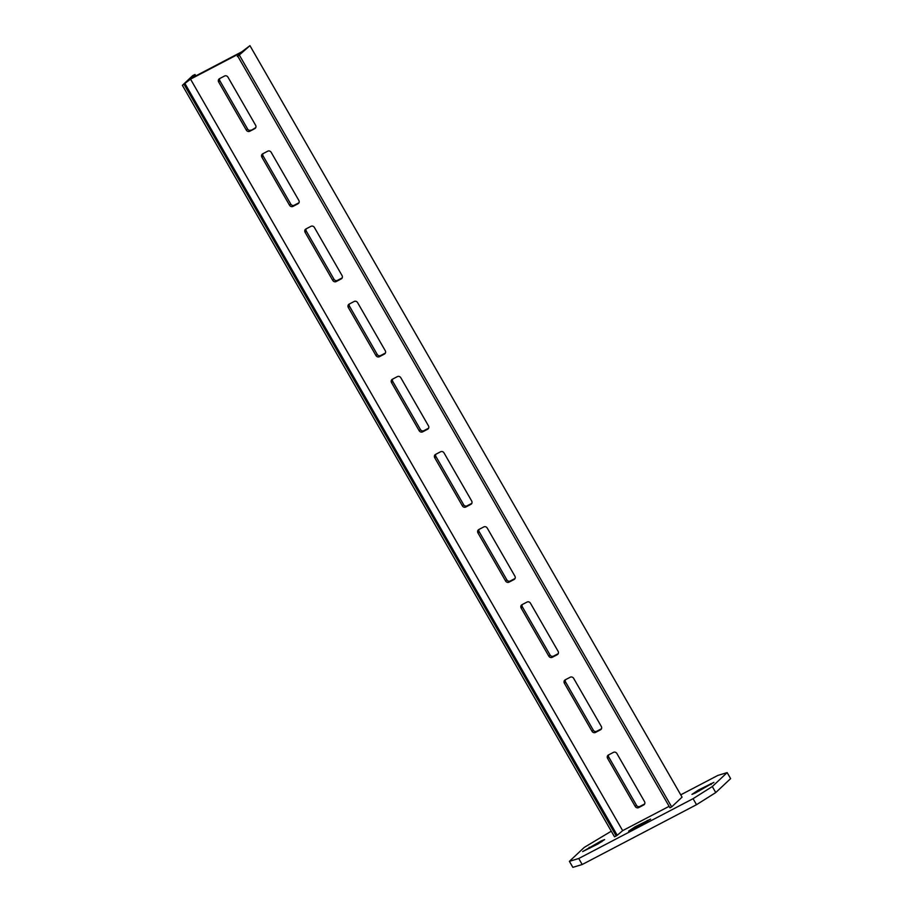 <?xml version="1.0" encoding="UTF-8"?>
<svg xmlns="http://www.w3.org/2000/svg" width="913" height="913" viewBox="0 0 913 913"><rect width="100%" height="100%" fill="white"/><g stroke="black" fill="none" stroke-linecap="round" stroke-linejoin="round"><path stroke-width="1.37" d="M611.276 831.207L584.274 847.39L569.404 861.336L572.862 867.35L582.197 864.52L696.516 804.695L715.758 792.564L730.617 778.618L727.159 772.603L717.823 775.434L680.744 794.846M715.758 792.564L712.3 786.55L727.159 772.603M696.516 804.695L693.058 798.681L712.3 786.55M582.197 864.52L578.739 858.505L693.058 798.681M569.404 861.336L578.739 858.505M695.261 793.055L691.963 794.367L698.479 790.042L713.92 782.373L695.261 793.055M598.095 843.909L582.642 851.578L601.313 840.884L604.611 839.583L598.095 843.909M635.151 826.779L650.592 819.109L631.933 829.791L628.635 831.104L635.151 826.779L635.745 827.806M237.3 56.48L240.553 52.977L190.532 79.157L182.383 85.32L192.78 75.562L195.017 74.501L191.776 77.993L241.785 51.824L249.945 45.65L237.837 56.298L669.959 807.788L237.837 56.298M182.383 85.32L614.506 836.81L616.207 835.92L617.234 835.281L185.099 83.802M184.084 84.43L616.207 835.92M190.532 79.157L622.655 830.647L617.234 835.281M668.636 806.578L622.655 830.647M249.774 131.255L254.773 128.642A2.613 2.408 -133.2 0 0 255.617 125.264L227.965 77.16A2.613 2.408 -133.2 0 0 224.53 76.03L219.519 78.655A2.613 2.408 -133.2 0 0 218.675 82.022L246.327 130.125A2.613 2.408 -133.2 0 0 249.774 131.255L255.754 127.603M289.547 205.265A2.613 2.408 -133.2 0 0 292.982 206.406L297.98 203.782A2.613 2.408 -133.2 0 0 298.836 200.404L271.172 152.311A2.613 2.408 -133.2 0 0 267.737 151.181L262.739 153.795A2.613 2.408 -133.2 0 0 261.883 157.173L289.547 205.265L290.779 204.113A2.613 2.408 -133.2 0 0 294.226 205.242L298.973 202.754M332.754 280.417A2.613 2.408 -133.2 0 0 336.201 281.546L341.2 278.933A2.613 2.408 -133.2 0 0 342.044 275.555L314.392 227.463A2.613 2.408 -133.2 0 0 310.945 226.333L305.946 228.946A2.613 2.408 -133.2 0 0 305.102 232.324L332.754 280.417L333.998 279.252A2.613 2.408 -133.2 0 0 337.433 280.394L342.181 277.906M375.973 355.568A2.613 2.408 -133.2 0 0 379.409 356.698L384.407 354.084A2.613 2.408 -133.2 0 0 385.252 350.706L357.599 302.614A2.613 2.408 -133.2 0 0 354.164 301.473L349.165 304.097A2.613 2.408 -133.2 0 0 348.31 307.476L375.973 355.568L377.206 354.404A2.613 2.408 -133.2 0 0 380.653 355.534L385.4 353.057M419.181 430.719A2.613 2.408 -133.2 0 0 422.616 431.849L427.626 429.236A2.613 2.408 -133.2 0 0 428.471 425.857L400.818 377.754A2.613 2.408 -133.2 0 0 397.372 376.624L392.373 379.249A2.613 2.408 -133.2 0 0 391.529 382.615L419.181 430.719L420.425 429.555A2.613 2.408 -133.2 0 0 423.86 430.685L428.608 428.197M462.389 505.859A2.613 2.408 -133.2 0 0 465.835 507L470.834 504.375A2.613 2.408 -133.2 0 0 471.679 500.997L444.026 452.905A2.613 2.408 -133.2 0 0 440.591 451.775L435.581 454.389A2.613 2.408 -133.2 0 0 434.736 457.767L462.389 505.859L463.633 504.706A2.613 2.408 -133.2 0 0 467.068 505.836L471.816 503.348M505.608 581.01A2.613 2.408 -133.2 0 0 509.043 582.14L514.042 579.527A2.613 2.408 -133.2 0 0 514.898 576.149L487.234 528.056A2.613 2.408 -133.2 0 0 483.799 526.927L478.8 529.54A2.613 2.408 -133.2 0 0 477.956 532.918L505.608 581.01L506.841 579.846A2.613 2.408 -133.2 0 0 510.287 580.988L515.035 578.5M548.816 656.162A2.613 2.408 -133.2 0 0 552.262 657.292L557.261 654.678A2.613 2.408 -133.2 0 0 558.105 651.3L530.453 603.208A2.613 2.408 -133.2 0 0 527.006 602.078L522.008 604.691A2.613 2.408 -133.2 0 0 521.163 608.069L548.816 656.162L550.06 654.998A2.613 2.408 -133.2 0 0 553.495 656.127L558.242 653.651M592.035 731.313A2.613 2.408 -133.2 0 0 595.47 732.443L600.469 729.829A2.613 2.408 -133.2 0 0 601.313 726.451L573.661 678.359A2.613 2.408 -133.2 0 0 570.226 677.218L565.227 679.843A2.613 2.408 -133.2 0 0 564.371 683.209L592.035 731.313L593.267 730.149A2.613 2.408 -133.2 0 0 596.714 731.279L601.462 728.791M644.532 801.603L616.88 753.499A2.613 2.408 -133.2 0 0 613.433 752.369L608.435 754.983A2.613 2.408 -133.2 0 0 607.59 758.361L635.243 806.453A2.613 2.408 -133.2 0 0 638.678 807.594L643.688 804.969A2.613 2.408 -133.2 0 0 644.532 801.603M239.537 55.408L671.66 806.898L669.959 807.788M249.945 45.65L682.068 797.14L671.66 806.898M219.782 78.518A2.613 2.408 -133.2 0 0 219.919 80.869L247.571 128.961A2.613 2.408 -133.2 0 0 251.007 130.091M262.99 153.669A2.613 2.408 -133.2 0 0 263.127 156.009L290.779 204.113M306.197 228.809A2.613 2.408 -133.2 0 0 306.334 231.16L333.998 279.252M349.417 303.961A2.613 2.408 -133.2 0 0 349.553 306.312L377.206 354.404M392.624 379.112A2.613 2.408 -133.2 0 0 392.761 381.463L420.425 429.555M435.843 454.263A2.613 2.408 -133.2 0 0 435.98 456.603L463.633 504.706M479.051 529.403A2.613 2.408 -133.2 0 0 479.188 531.754L506.841 579.846M522.259 604.554A2.613 2.408 -133.2 0 0 522.396 606.905L550.06 654.998M565.478 679.706A2.613 2.408 -133.2 0 0 565.615 682.057L593.267 730.149M635.243 806.453L636.487 805.3A2.613 2.408 -133.2 0 0 639.922 806.43L644.669 803.942M636.487 805.3L608.823 757.197A2.613 2.408 -133.2 0 1 608.686 754.857M195.017 74.501L195.816 75.882M699.073 791.057L698.479 790.042M711.124 784.564L710.622 783.685M601.815 841.763L601.313 840.884M589.752 848.268L589.17 847.241M647.796 821.301L647.294 820.422M254.773 128.642L255.64 127.82M218.675 82.022L219.919 80.869M246.327 130.125L247.571 128.961M292.982 206.406L294.226 205.242M297.98 203.782L298.859 202.971M261.883 157.173L263.127 156.009M336.201 281.546L337.433 280.394M341.2 278.933L342.067 278.111M305.102 232.324L306.334 231.16M379.409 356.698L380.653 355.534M384.407 354.084L385.286 353.263M348.31 307.476L349.553 306.312M422.616 431.849L423.86 430.685M427.626 429.236L428.494 428.414M391.529 382.615L392.761 381.463M465.835 507L467.068 505.836M470.834 504.375L471.701 503.565M434.736 457.767L435.98 456.603M509.043 582.14L510.287 580.988M514.042 579.527L514.921 578.716M477.956 532.918L479.188 531.754M552.262 657.292L553.495 656.127M557.261 654.678L558.128 653.856M521.163 608.069L522.396 606.905M595.47 732.443L596.714 731.279M600.469 729.829L601.347 729.008M564.371 683.209L565.615 682.057M607.59 758.361L608.823 757.197M638.678 807.594L639.922 806.43M643.688 804.969L644.555 804.159"/></g></svg>

